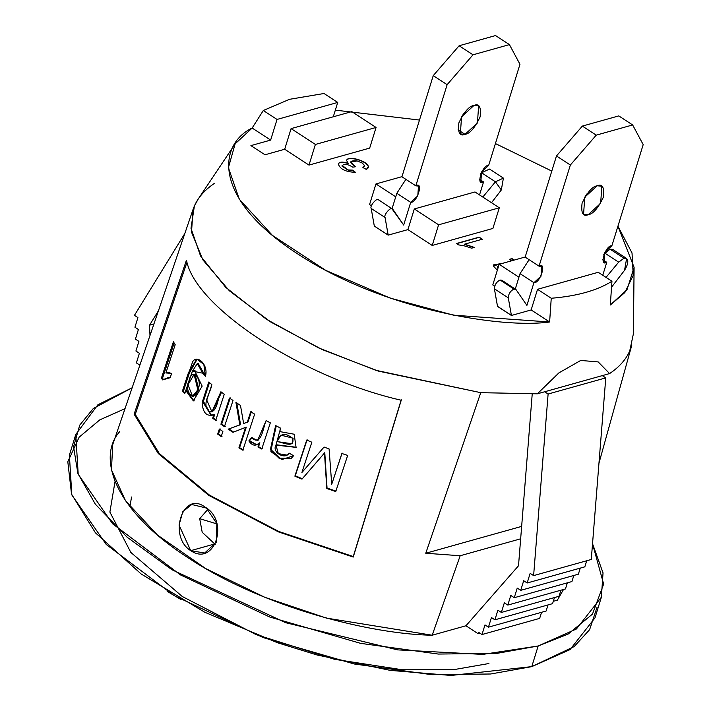 <?xml version="1.0" encoding="UTF-8"?>
<svg xmlns="http://www.w3.org/2000/svg" width="711" height="711" viewBox="0 0 711 711"><rect width="100%" height="100%" fill="white"/><g stroke="black" fill="none" stroke-linecap="round" stroke-linejoin="round"><path stroke-width="1.07" d="M388.162 235.11L374.279 226.054L388.179 235.048L385.069 217.513L371.186 208.456L374.297 225.991L371.186 208.456L385.069 217.513C383.202 214.731 392.09 205.31 392.828 209.283L391.823 208.625L403.679 225.049L410.709 202.342L396.827 193.285L392.072 208.634L396.827 193.285L410.709 202.342L417.792 195.845L418.495 186.069L415.819 185.829L401.937 176.772L415.819 185.829L447.13 84.671L433.248 75.624L401.937 176.772L433.248 75.624L447.13 84.671L473.011 54.8L459.128 45.753L433.248 75.624L459.128 45.753L473.011 54.8L509.423 44.606L495.54 35.55L459.128 45.753L495.54 35.55L509.423 44.606L519.963 64.274L488.653 165.432L481.56 171.929L480.867 181.705L483.542 181.945L479.57 179.359L483.542 181.945L479.525 194.912L483.542 181.945C475.428 186.895 482.36 164.508 488.653 165.432L519.963 64.274L509.423 44.606L473.011 54.8L447.13 84.671L415.819 185.829C423.934 180.878 417.002 203.257 410.709 202.342L403.679 225.049L392.828 209.283C392.09 205.31 383.202 214.731 385.069 217.513L388.162 235.11M378.51 199.791L392.828 209.283M378.945 200.226C378.208 196.254 369.32 205.675 371.186 208.456C369.32 205.675 378.208 196.254 378.945 200.226M405.901 179.359L396.827 193.285L405.901 179.359M482.813 197.045L495.443 181.803L481.56 172.755L480.547 173.973L481.56 172.755L495.443 181.803L503.406 178.123L501.326 189.97L491.505 202.715L501.326 189.97L495.443 181.803L482.813 197.045M503.406 178.123L489.523 169.076L481.56 172.755L489.364 177.848M463.839 113.387L461.261 117.342L463.839 113.387M458.071 129.811L465.021 134.343L477.428 122.967L478.636 105.868L473.961 105.441L461.555 116.817L460.346 133.917L465.021 134.343L458.071 129.811M465.021 134.343C459.741 136.565 457.688 132.744 458.871 122.87C464.167 111.831 469.198 106.028 473.961 105.441C479.241 103.211 481.285 107.041 480.112 116.915C474.815 127.944 469.784 133.757 465.021 134.343M270.642 140.085L252.156 128.033C218.695 144.022 210.954 197.782 297.705 253.916C383.531 310.307 501.957 328.731 549.621 321.994L531.144 309.952L511.413 315.471L497.353 306.308L511.413 315.471L531.144 309.952L549.621 321.994L551.247 298.256L537.534 289.306L531.144 309.952L537.534 289.306L551.247 298.256C576.977 296.167 597.204 290.497 611.949 281.254L610.314 305.001L624.818 292.594L633.225 275.353L632.026 252.983L617.939 226.205L634.096 267.345L627.013 289.679L610.314 305.001L611.949 281.254L598.227 272.304L611.949 281.254C597.204 290.497 576.977 296.167 551.247 298.256L549.621 321.994L453.582 315.195L390.152 298.078L325.842 270.42L272.455 235.421L239.314 199.231L228.4 167.707L235.137 143.844L252.156 128.033L270.642 140.085L277.032 119.439L263.31 110.498L252.156 128.033L263.31 110.498L277.032 119.439L337.725 102.446L333.281 116.791L337.725 102.446L324.003 93.497L337.725 102.446L277.032 119.439L270.642 140.085L250.912 145.613L270.642 140.085M494.687 286.178L492.785 284.942L499.175 264.296L525.189 257.009L499.175 264.296L492.785 284.942L494.687 286.178M551.789 171.075L495.425 143.56L551.789 171.075M419.49 120.052L335.343 110.143L419.49 120.052M369.684 148.092L308.992 165.094L284.693 149.257L264.972 154.776L250.912 145.613L264.972 154.776L284.693 149.257L291.083 128.611L351.785 111.609L376.075 127.456L315.382 144.449L308.992 165.094L369.684 148.092L376.075 127.456L369.684 148.092M492.91 228.444L432.217 245.446L407.918 229.6L388.188 235.128L374.137 225.956L388.188 235.128L407.918 229.6L414.309 208.954L475.001 191.961L499.3 207.799L438.607 224.8L432.217 245.446L492.91 228.444L499.3 207.799L492.91 228.444M371.462 205.826L369.56 204.59L375.95 183.945L401.973 176.657L375.95 183.945L369.56 204.59L371.462 205.826M497.336 270.224L493.336 265.932L502.686 263.31L493.372 264.919L493.336 265.932L497.336 270.224M511.627 260.804L509.378 259.337L512.036 258.6L514.284 260.066L512.036 258.6L509.378 259.337L511.627 260.804M498.829 265.425L497.407 267.078L497.976 268.171L497.442 266.465L498.829 265.425M342.089 165.956C343.848 163.486 347.43 163.894 352.807 167.183L355.553 166.738L350.683 162.072L357.153 160.944L362.255 163.032L364.441 165.405L362.93 167.52L366.414 169.458L368.387 167.734L368.387 166.552C367.063 160.402 346.932 155.345 346.63 160.562L348.274 163.397C342.871 161.593 339.538 161.717 338.285 163.788C339.831 169.094 345.546 171.938 355.429 172.32C345.546 171.938 339.831 169.094 338.285 163.788C339.538 161.717 342.871 161.593 348.274 163.397L346.63 160.562C346.932 155.345 367.063 160.402 368.387 166.552L366.414 169.458L362.93 167.52L364.441 165.405L362.255 163.032L357.153 160.944C349.199 160.348 348.666 162.277 355.553 166.738L352.807 167.183C347.43 163.894 343.848 163.486 342.089 165.956L348.203 169.947L352.772 170.142L355.429 172.32L352.772 170.142L348.203 169.947L342.107 165.441L342.018 166.161L348.141 170.16L352.772 170.142L355.367 172.524L352.709 170.347L348.141 170.16L342.044 165.645M458.426 244.86L456.391 243.526L479.152 237.154L482.316 239.216L464.585 244.175L474.353 247.419L471.66 248.175L464.319 245.864L458.426 244.86L464.319 245.864L471.66 248.175L474.353 247.419L464.585 244.175L482.316 239.216L479.152 237.154L456.391 243.526L458.426 244.86M598.227 272.304L537.534 289.306L598.227 272.304M289.528 99.309L263.31 110.498L289.528 99.309L324.003 93.497L289.528 99.309M488.937 663.514L453.538 669.691L402.319 669.771L334.463 659.293L256.093 634.603L182.345 596.547L130.842 552.438L109.885 512.071L115.022 481.569M235.137 143.844L198.138 199.169L194.396 205.95L190.992 228.284L200.538 255.987L225.734 287.351L266.394 319.248L318.599 347.901L375.835 370.298L480.76 392.668L537.338 393.814L558.89 372.893L580.709 360.45L598.155 361.908L609.603 373.568C619.165 367.187 625.876 359.642 629.733 350.95L633.377 333.894L634.096 267.345M631.768 345.27L629.733 350.95C625.876 359.642 619.165 367.187 609.603 373.568L602.297 375.621L609.603 373.568L598.155 361.908L580.709 360.45L558.89 372.893L537.338 393.814L480.76 392.668L378.305 371.089L322.207 349.563L270.509 321.887L229.404 290.817L202.875 259.879L191.508 232.133L193.063 209.381L194.396 205.95C198.253 197.258 204.964 189.713 214.526 183.322M557.353 600.173L553.291 601.31L557.353 600.173L563.53 589.472M75.775 434.492L69.385 455.138L71.82 494.918L106.223 544.448L174.133 595.569L263.346 637.651L354.291 664.003L431.924 674.703L490.67 673.992L531.775 666.634L538.165 645.988L568.151 634.07L592.459 614.126L603.639 584.095L592.53 543.737L603.035 572.879L601.382 597.196L576.408 628.986L538.165 645.988L497.06 653.347L438.314 654.058L360.681 643.366L269.736 617.015L180.523 574.932L112.614 523.803L78.21 474.273L75.775 434.492L97.887 404.772L132.139 387.779L93.345 408.452L79.748 425.107L73.562 446.757L77.881 473.393L95.336 504.179L127.118 537.214L172.08 569.813L285.715 622.72L397.618 649.881L482.725 654.396L538.165 645.988L531.775 666.634L570.018 649.623L594.991 617.841L601.382 597.196M193.063 209.381L112.729 444.615L111.458 469.82L125.527 500.757L157.451 535.028L205.79 568.622L264.759 597.276L326.367 618.081L432.19 635.225L465.945 625.769L478.094 633.697L478.53 632.275L482.005 634.532L539.667 618.383L482.005 634.532L484.982 624.907L488.457 627.173L546.119 611.025L488.457 627.173L491.434 617.539L494.909 619.805L552.571 603.657L494.909 619.805L497.887 610.18L501.362 612.438L559.015 596.289L501.362 612.438L504.339 602.812L507.814 605.079L565.467 588.93L507.814 605.079L510.791 595.445L514.257 597.711L571.92 581.562L514.257 597.711L517.244 588.086L520.71 590.343L578.372 574.195L520.71 590.343L523.696 580.718L527.162 582.984L584.824 566.836L527.162 582.984L530.148 573.35L533.614 575.617L591.276 559.468L533.614 575.617L548.11 394.027L605.772 377.879L548.11 394.027L544.635 391.77L602.297 375.621L537.338 393.814L544.635 391.77L548.11 394.027L533.614 575.617L530.148 573.35L527.162 582.984L523.696 580.718L520.71 590.343L517.244 588.086L514.257 597.711L510.791 595.445L507.814 605.079L504.339 602.812L501.362 612.438L497.887 610.18L494.909 619.805L491.434 617.539L488.457 627.173L484.982 624.907L482.005 634.532L478.53 632.275L478.094 633.697L479.925 633.181L478.094 633.697L465.945 625.769L432.19 635.225C372.031 634.328 263.879 607.967 188.362 557.922C111.103 508.356 97.718 455.458 119.804 431.524M432.19 635.225L460.177 555.744L425.756 553.247L480.76 392.668L425.756 553.247L460.177 555.744L432.19 635.225M401.235 400.24L353.234 557.068L278.41 531.872L208.803 495.398L158.304 453.565L134.103 414.184L186.469 260.199C195.143 307.552 303.09 377.941 401.235 400.24C303.09 377.941 195.143 307.552 186.469 260.199L134.103 414.184L158.304 453.565L208.803 495.398L278.41 531.872L353.234 557.068L353.26 556.544L278.81 531.472L209.558 495.185L159.326 453.565L135.241 414.389L134.103 414.184L135.241 414.389L159.326 453.565L209.558 495.185L278.81 531.472L353.26 556.544L401.262 399.715L353.234 557.068L401.235 400.24M190.735 550.661C167.716 536.414 182.807 490.172 204.981 507.067C229.857 520.852 214.695 567.085 190.735 550.661L204.679 553.042L216.313 542.173L216.828 523.589L206.368 508.045L191.757 504.49L182.798 511.689L179.039 525.091L190.735 550.661L214.162 544.093L190.735 550.661M277.574 642.762L317.204 655.027L277.574 642.762L204.786 612.251L141.134 573.964L95.407 532.788L71.527 494.118L67.812 461.75L79.161 437.141L99.798 419.872L125.003 408.665M597.08 607.176L589.606 629.679L574.168 646.583L531.775 666.634L450.987 675.45L390.33 670.393L317.204 655.027M520.656 538.805L460.177 555.744L520.656 538.805M521.652 526.389L425.756 553.247L521.652 526.389M134.45 315.337L184.824 233.501L134.45 315.337L137.916 317.604L134.45 315.337M134.939 327.229L137.916 317.604L134.939 327.229L138.405 329.495L134.939 327.229M135.428 339.12L138.405 329.495L135.428 339.12L138.903 341.378L135.428 339.12M135.917 351.012L138.903 341.378L135.917 351.012L139.392 353.269L135.917 351.012M136.405 362.903L139.392 353.269L136.405 362.903L139.88 365.161L136.405 362.903M153.931 323.958L149.55 325.185L149.977 335.53L149.55 325.185L153.931 323.958M158.446 310.743L149.55 325.185L158.446 310.743M605.772 377.879L602.297 375.621L605.772 377.879L591.276 559.468L605.772 377.879M584.824 566.836L586.708 560.748L584.824 566.836M578.372 574.195L580.256 568.116L578.372 574.195M571.92 581.562L573.804 575.475L571.92 581.562M565.467 588.93L567.351 582.842L565.467 588.93M559.015 596.289L560.899 590.21L559.015 596.289M552.571 603.657L554.447 597.569L552.571 603.657M546.119 611.025L548.003 604.937L546.119 611.025M539.667 618.383L541.551 612.304L539.667 618.383M465.945 625.769L518.506 565.769L532.21 394.116L518.506 565.769L465.945 625.769M129.882 506.712L131.553 497.007M187.064 262.012L135.241 414.389L187.064 262.012M324.785 452.64L327.042 488.066L335.947 491.088L327.042 488.066L326.802 488.501L324.785 452.64L326.802 488.501L335.752 491.532L347.67 455.422L341.884 453.485L331.735 484.253L341.884 453.485L347.67 455.422L335.752 491.532L326.802 488.501L324.483 453.049L301.979 479.125L294.869 476.166L306.717 440.073L311.845 442.215L301.908 472.468L324.065 447.05L329.086 448.934L331.735 484.253L342.098 453.04L331.735 484.253L329.086 448.934L324.065 447.05L301.908 472.468L311.845 442.215L306.717 440.073L294.869 476.166L301.979 479.125L324.785 452.64L310.112 469.74M275.628 425.596L280.17 427.88L280.276 429.4L275.957 445.095C271.513 452.445 285.582 460.177 289.022 453.058L293.536 455.742L282.071 459.493L270.918 451.636L275.628 425.596L270.367 449.69L279.343 458.506L291.128 458.506L293.536 455.742L289.022 453.058L287.146 455.129L278.321 453.636L275.957 445.095L296.096 447.388L294.158 434.217L280.027 431.639L280.17 427.88L275.628 425.596M248.868 440.927L251.596 437.674C261.595 447.148 263.088 426.991 266.127 420.592L270.331 422.849L261.764 449.032L257.951 446.997L259.248 443.033C255.56 446.437 252.103 445.735 248.868 440.927L256.511 444.882L259.853 442.757L257.951 446.997L258.564 446.721L259.853 442.757L258.564 446.721L257.951 446.997L261.764 449.032L270.331 422.849L266.127 420.592L257.604 440.447L251.596 437.674L248.868 440.927M243.633 423.489L247.312 422.147L250.699 411.793L254.645 414.131L242.851 450.214L238.896 447.877L245.606 427.355L233.004 432.315L228.187 429.168L239.847 424.867L235.919 402.426L240.469 405.421L243.633 423.489L240.469 405.421L235.919 402.426L239.847 424.867L240.567 424.663L236.683 402.257L240.567 424.663L228.187 429.168L240.567 424.663L228.187 429.168L233.004 432.315L246.299 427.133L245.606 427.355L238.896 447.877L239.589 447.654L246.299 427.133L239.589 447.654L238.896 447.877L242.851 450.214L254.645 414.131L250.699 411.793L247.312 422.147L248.006 421.925L251.392 411.571L248.006 421.925L247.312 422.147M220.917 424.2L229.475 398.018L233.021 400.471L224.454 426.653L220.917 424.2L221.716 424.049L230.275 397.867L221.716 424.049L220.917 424.2L224.454 426.653L233.021 400.471L229.475 398.018L220.917 424.2M211.842 384.607C210.625 392.854 201.48 403.804 208.705 411.091C217.139 414.646 217.513 398.418 220.908 391.77L224.267 394.267L215.7 420.459L212.669 418.201L213.887 414.477C206.999 416.993 203.088 413.269 202.155 403.324L208.767 382.02L211.842 384.607L208.767 382.02L202.502 401.439L211.265 415.588L214.731 414.353L213.887 414.477L212.669 418.201L213.513 418.077L214.731 414.353L213.513 418.077L212.669 418.201L215.7 420.459L224.267 394.267L220.908 391.77L211.914 411.847L206.768 400.097L211.842 384.607M221.219 436.554L217.682 434.101L219.335 429.035L222.872 431.488L221.219 436.554L222.872 431.488L219.335 429.035L217.682 434.101L221.219 436.554M205.417 376.35L202.777 373.195L192.423 371.133L184.7 393.69L182.38 391.228L192.708 361.632C197.329 354.14 208.785 365.063 205.417 376.35L203.826 364.387L196.805 359.091L188.459 372.697L182.38 391.228L183.385 391.254L182.38 391.228L184.7 393.69L185.758 390.472L186.744 390.472L185.758 390.472L193.339 400.871L202.164 386.1L194.521 370.538L192.423 371.133L193.41 371.142L192.423 371.133L197.303 363.597L202.777 373.195L205.417 376.35M171.591 373.435L170.187 377.71L162.606 379.896L161.459 378.003L173.413 341.795L175.19 344.719L165.894 372.928L171.591 373.435L168.72 372.6L165.894 372.928L166.969 373.044L165.894 372.928L175.19 344.719L173.413 341.795L161.459 378.003L162.552 378.145L174.142 343.022L162.552 378.145L161.459 378.003L162.606 379.896L168.605 377.39L170.187 377.71L171.591 373.435M518.95 277.183L499.175 264.296L518.95 277.183M407.918 229.6L432.217 245.446L438.607 224.8L414.309 208.954L407.918 229.6M438.607 224.8L499.3 207.799L475.001 191.961L414.309 208.954L438.607 224.8M284.693 149.257L308.992 165.094L315.382 144.449L291.083 128.611L284.693 149.257M315.382 144.449L376.075 127.456L351.785 111.609L291.083 128.611L315.382 144.449M395.725 196.84L375.95 183.945L395.725 196.84M509.316 259.551L512.036 258.6L514.017 260.137L511.973 258.804L509.316 259.551M497.416 266.572L497.913 268.376L497.416 266.572M493.345 265.016L502.188 263.452L493.345 265.016M346.568 160.775C346.861 155.549 367 160.615 368.325 166.756L368.351 167.832L368.325 166.756C367 160.615 346.861 155.549 346.568 160.775M364.441 165.405L364.352 166.258M362.868 167.725L364.379 165.61L362.868 167.725M350.656 162.179L355.198 166.792L350.656 162.179M338.285 163.788L338.223 163.957C339.476 161.93 342.809 161.797 348.212 163.61C342.809 161.797 339.476 161.93 338.223 163.992L338.196 164.063M456.329 243.731L479.152 237.154L482.245 239.42L479.09 237.358L456.329 243.731M464.523 244.388L474.29 247.624L464.523 244.388M163.201 379.23L162.552 378.145L163.201 379.23M203.719 373.159L205.683 375.524L203.719 373.159L202.777 373.195L203.719 373.159L198.28 363.597M184.958 392.925L183.385 391.254L184.958 392.925M193.836 400.826L186.744 390.472L193.836 400.826M192.521 396.214L193.463 396.187L198.778 389.788L197.836 389.824L192.521 396.214L187.971 384.767L194.121 374.404L197.836 389.824L198.778 389.788L195.107 374.395L194.121 374.404M195.018 370.573L193.41 371.142M197.196 359.126L189.295 373.222L183.385 391.254M198.778 389.788L193.374 396.187M218.481 433.95L217.682 434.101L218.481 433.95L220.134 428.884L218.481 433.95L222.001 436.394L218.481 433.95M216.526 420.325L213.513 418.077L216.526 420.325M221.556 392.25L212.42 411.785M209.461 382.607L203.408 401.395L211.611 415.526M225.236 426.493L221.716 424.049L225.236 426.493M233.741 432.119L228.951 428.991L233.741 432.119M243.518 449.983L239.589 447.654L243.518 449.983M248.006 421.925L244.344 423.267M262.35 448.757L258.564 446.721L262.35 448.757M252.245 437.425L249.517 440.687L256.787 444.757M292.452 443.415L293.11 438.189L291.999 443.753L277.077 441.602L280.854 435.141L293.11 438.189L280.827 435.15M276.49 444.784L296.256 447.255M276.268 425.925L270.953 449.601L279.787 458.16L291.261 458.391M289.173 453.156L287.617 454.782M277.077 441.602C282.134 442.029 295.181 448.917 292.639 438.527C285.324 432.146 280.134 433.168 277.077 441.602M295.269 475.801L307.116 439.7L295.269 475.801L302.344 478.743L295.269 475.801M313.64 458.942L302.282 472.095M310.44 469.358L312.618 466.851M197.836 389.824C203.248 379.025 191.748 367.152 189.019 380.705C183.5 391.485 194.805 403.555 197.836 389.824M508.285 297.856C508.498 293.892 510.382 290.95 513.946 289.048L500.064 279.992C496.5 281.903 494.607 284.835 494.403 288.808L508.285 297.856L494.403 288.808L497.522 306.343L511.405 315.391L508.285 297.856L511.405 315.391L497.504 306.397L494.403 288.808C494.607 284.835 496.5 281.903 500.064 279.992L513.946 289.048L516.053 289.626L526.904 305.401L533.925 282.694L541.018 276.188L541.711 266.421L539.045 266.172L570.355 165.023L596.227 135.152L632.648 124.949L643.188 144.626L611.878 245.775L604.785 252.281L604.092 262.048L606.767 262.288L602.75 275.255L606.767 262.288L602.795 259.702L606.767 262.288C598.644 267.247 605.576 244.86 611.878 245.775L643.188 144.626L632.648 124.949L618.766 115.902L632.648 124.949L596.227 135.152L582.345 126.096L596.227 135.152L570.355 165.023L556.473 155.967L570.355 165.023L539.045 266.172L525.153 257.124L539.045 266.172C547.159 261.221 540.227 283.609 533.925 282.694L520.043 273.637L533.925 282.694L526.904 305.401L516.053 289.626L513.946 289.048C510.382 290.95 508.498 293.892 508.285 297.856M618.659 262.155L623.956 258.235L610.074 249.179L604.777 253.098L618.659 262.155L604.777 253.098L603.763 254.325L610.074 249.179L623.956 258.235L626.631 258.475L624.542 270.322L611.398 287.386L624.542 270.322C629.066 262.626 628.871 258.591 623.956 258.235L618.659 262.155L606.03 277.397L618.659 262.155M626.631 258.475L612.74 249.419L610.074 249.179L614.037 251.765M618.766 115.902L582.345 126.096L556.473 155.967L525.153 257.124L556.473 155.967L582.345 126.096L618.766 115.902M529.126 259.711L520.043 273.637L515.297 288.986L520.043 273.637L529.126 259.711M597.187 185.784L584.78 197.16L583.562 214.269L588.237 214.686L600.644 203.31L601.862 186.211L597.187 185.784C602.457 183.562 604.51 187.384 603.337 197.267C598.04 208.296 593.01 214.1 588.237 214.686C582.967 216.917 580.914 213.096 582.087 203.213C587.384 192.183 592.414 186.371 597.187 185.784M587.064 193.739L584.478 197.694L587.064 193.739M501.735 280.143L516.053 289.626M502.17 280.578L500.064 279.992L502.17 280.578M215.22 544.422L202.2 532.255L199.693 518.675L207.905 509.325L199.693 518.675L202.2 532.255L215.22 544.422M216.926 523.909L199.693 518.675L216.926 523.909M631.795 345.19L598.955 463.225M168.56 377.381L169.662 377.479M193.339 400.871L194.272 400.835M198.218 363.588L197.24 363.588M211.638 411.882L212.482 411.776M257.56 440.465L258.164 440.207M287.591 454.8L287.137 455.138M291.954 443.788L292.417 443.451M181.012 599.56L167.156 591.356"/></g></svg>

